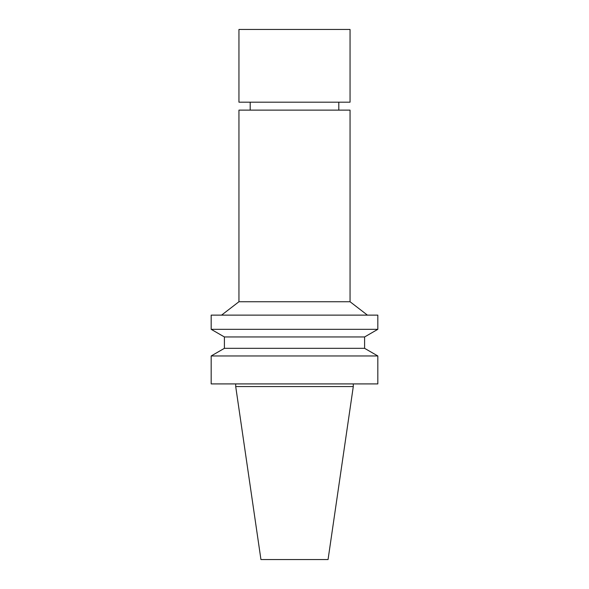 <?xml version="1.0" encoding="UTF-8"?>
<svg xmlns="http://www.w3.org/2000/svg" width="589" height="589" viewBox="0 0 589 589"><rect width="100%" height="100%" fill="white"/><g stroke="black" fill="none" stroke-linecap="round" stroke-linejoin="round"><path stroke-width="0.88" d="M353.29 386.553L235.71 386.553L260.942 559.55L328.058 559.55L353.29 386.553L353.29 383.91M294.5 383.91L377.821 383.91L377.821 355.962L211.179 355.962L211.179 383.91L294.5 383.91M211.179 355.962L224.402 348.327L364.598 348.327L377.821 355.962M224.402 348.327L224.402 336.96L364.598 336.96L377.821 329.325L377.821 315.13L211.179 315.13L211.179 329.325L377.821 329.325M221.567 315.13L238.95 301.737L350.05 301.737L367.433 315.13M238.95 301.737L238.95 110.128L350.05 110.128L350.05 301.737M294.5 29.45L350.05 29.45L350.05 102.192L238.95 102.192L238.95 29.45L294.5 29.45M235.71 386.553L235.71 383.91M364.598 348.327L364.598 336.96M224.402 336.96L211.179 329.325M338.808 110.128L338.808 102.192M250.192 110.128L250.192 102.192"/></g></svg>
